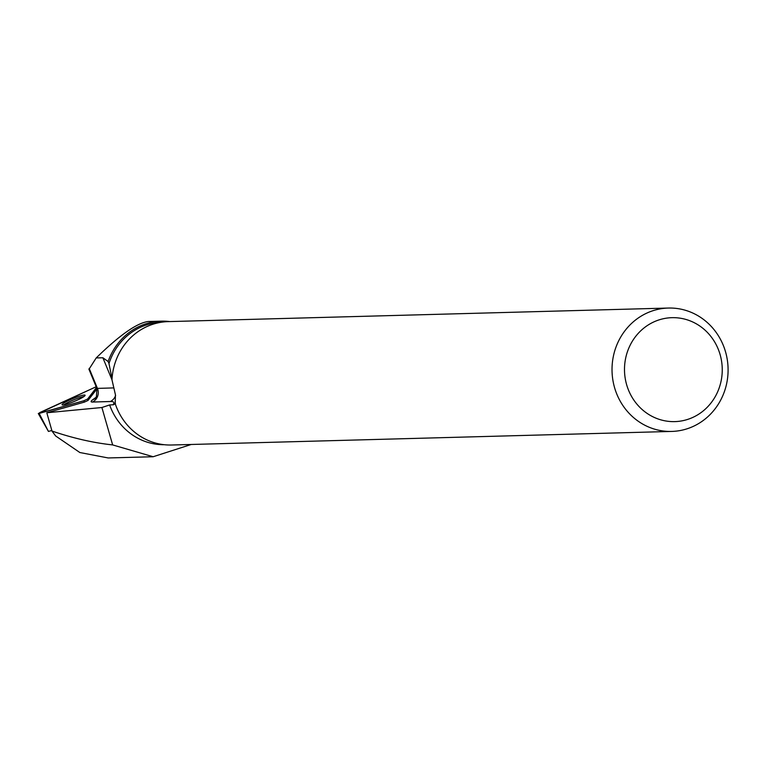 <?xml version="1.0" encoding="UTF-8"?>
<svg xmlns="http://www.w3.org/2000/svg" width="766" height="766" viewBox="0 0 766 766"><rect width="100%" height="100%" fill="white"/><g stroke="black" fill="none" stroke-linecap="round" stroke-linejoin="round"><path stroke-width="1.15" d="M51.715 430.511L48.45 431.421M87.63 399L83.762 400.79L39.162 413.429L39.842 412.548L96.181 386.744L38.3 413.525L83.762 400.79L87.63 399L96.497 387.51L87.63 399L88.023 400.436L97.004 388.793M62.19 404.352A12.467 1.58 -22.5 0 0 62.056 404.793A12.467 1.58 -22.5 0 0 72.971 401.968A12.467 1.58 -22.5 0 0 84.949 395.677A12.467 1.58 -22.5 0 0 85.103 395.266A12.467 1.58 -22.5 0 0 74.273 398.023A12.467 1.58 -22.5 0 0 62.19 404.352M164.269 444.711A61.232 57.574 -91.6 0 1 109.634 404.946L101.897 407.512L46.803 412.759L84.432 402.093L83.762 400.79M109.634 404.946L113.531 404.764L115.446 403.443M88.023 400.436L84.432 402.093M101.897 407.512L112.65 444.922L153.152 456.737L108.15 457.953L79.846 452.524L55.65 435.969L51.935 431.028C73.038 438.209 93.27 442.844 112.65 444.922M191.232 444.471L153.152 456.737M46.803 412.759L51.839 430.502M51.695 430.521L51.935 431.028M112.037 378.758L108.983 363.572A61.232 57.574 -91.6 0 1 160.946 322.314M108.896 363.343L108.121 361.504A62.362 58.637 -91.6 0 1 161.377 321.155A62.362 58.637 -91.6 0 1 169.822 321.576M108.121 361.504L102.874 357.76L96.2 357.942C119.726 335.01 137.095 322.859 148.288 321.509L161.377 321.155M96.2 357.942L88.971 369.298M724.397 348.262A61.72 58.034 88.4 0 0 668.383 308.047A61.72 58.034 88.4 0 0 612.044 371.309A61.72 58.034 88.4 0 0 671.734 431.43A61.72 58.034 88.4 0 0 724.397 348.262M671.734 431.43L171.603 445.008A61.72 58.034 -91.6 0 1 115.216 403.701L115.436 394.787L111.98 379.831A61.72 58.034 -91.6 0 1 168.252 321.615L668.383 308.047M719.14 351.556A51.992 48.88 88.4 0 0 635.617 336.485A51.992 48.88 88.4 0 0 665.348 420.898A51.992 48.88 88.4 0 0 719.14 351.556M63.769 404.888A12.285 1.561 157.5 0 1 73.536 399.938A12.285 1.561 157.5 0 1 83.954 396.549M39.162 413.429L48.45 431.43L38.3 413.525M95.942 397.382L92.82 399.67A20.749 2.633 -22.5 0 0 92.447 402.045L110.314 401.518A55.774 7.086 157.5 0 1 112.851 404.85M110.314 401.518A10.379 9.757 88.3 0 0 115.609 395.409M113.617 387.912L97.445 388.391L89.239 368.532M102.874 357.76L111.98 379.792M92.447 402.045A10.379 9.757 88.3 0 0 97.445 388.391A10.379 1.321 157.5 0 1 96.784 388.209L88.885 369.088M92.82 399.67A10.379 9.135 -126.2 0 0 94.907 398.607M96.784 388.209C96.707 396.865 96.066 400.34 94.869 398.646L95.022 398.531"/></g></svg>
